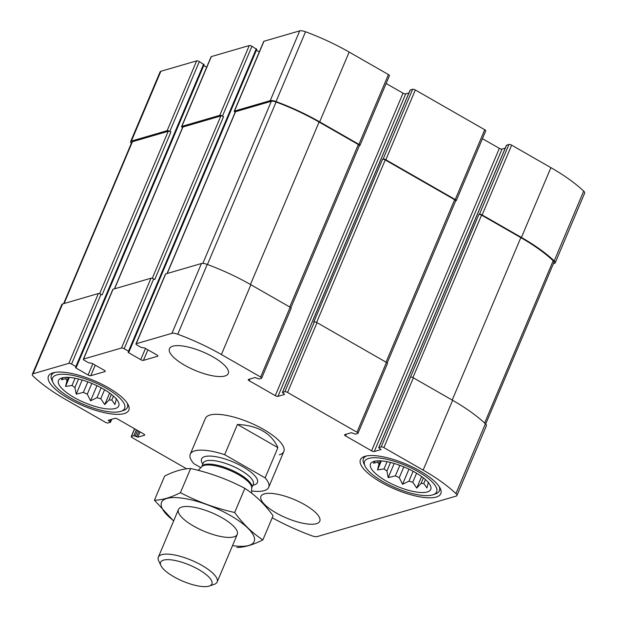 <?xml version="1.0" encoding="UTF-8"?>
<svg xmlns="http://www.w3.org/2000/svg" width="617" height="617" viewBox="0 0 617 617"><rect width="100%" height="100%" fill="white"/><g stroke="black" fill="none" stroke-linecap="round" stroke-linejoin="round"><path stroke-width="0.93" d="M375.236 461.092L373.354 463.205L377.874 462.21A28.197 8.854 22.9 0 0 379 464.023L380.334 460.845M377.874 462.21L378.46 460.814M379 464.023L377.511 469.915L384.029 468.905A28.197 8.854 22.9 0 0 386.913 470.987L390.515 462.465M384.029 468.905L387.067 461.709M386.913 470.987L388.209 477.627L395.397 475.854A28.197 8.854 22.9 0 0 399.276 477.643L403.827 466.884M395.397 475.854L399.839 465.334M399.276 477.643L402.562 484.268L408.94 481.183A28.197 8.854 22.9 0 0 412.773 482.209L416.568 473.231M408.94 481.183L413.128 471.28M412.773 482.209L416.745 488.062L421.033 483.466A28.197 8.854 22.9 0 0 423.786 483.45L425.429 479.571M421.033 483.466L423.393 477.874M63.242 377.612L61.368 379.733L65.88 378.738A28.197 8.854 22.9 0 0 67.006 380.55L68.348 377.373M65.88 378.738L66.474 377.342M67.006 380.55L65.525 386.443L72.035 385.432A28.197 8.854 22.9 0 0 74.919 387.515L78.521 378.992M72.035 385.432L75.073 378.236M74.919 387.515L76.215 394.155L83.403 392.381A28.197 8.854 22.9 0 0 87.282 394.17L91.833 383.412M83.403 392.381L87.845 381.861M87.282 394.17L90.576 400.795L96.954 397.703A28.197 8.854 22.9 0 0 100.779 398.729L104.574 389.759M96.954 397.703L101.134 387.808M100.779 398.729L104.751 404.59L109.039 399.993A28.197 8.854 22.9 0 0 111.793 399.97L113.435 396.099M109.039 399.993L111.399 394.402M256.68 49.383L251.944 46.26A2.129 0.671 -157.1 0 0 249.26 45.542L211.33 56.594L181.845 126.392L219.775 115.348A2.129 0.671 -157.1 0 1 222.459 116.065L223.547 116.682A2.129 0.671 -157.1 0 0 220.863 115.965L182.925 127.017A2.129 0.671 -157.1 0 0 182.701 127.179L114.407 288.864M181.845 126.392A2.129 0.671 -157.1 0 0 181.614 126.562A2.129 0.671 -157.1 0 0 182.524 127.603M211.33 56.594A2.129 0.671 -157.1 0 0 211.099 56.756L181.614 126.562M204.042 64.716L199.314 61.592L169.829 131.39A2.129 0.671 -157.1 0 0 167.145 130.673L131.382 141.085A7.18 2.252 -157.1 0 0 130.619 141.648A7.18 2.252 -157.1 0 0 131.328 143.36M199.314 61.592A2.129 0.671 -157.1 0 0 196.63 60.875L160.867 71.287A7.18 2.252 -157.1 0 0 160.104 71.85L130.619 141.648M506.488 145.35L508.956 144.432A2.129 0.671 -157.1 0 1 511.64 145.157L550.904 167.647A96.306 30.241 -157.1 0 1 583.69 191.116A7.18 2.252 -157.1 0 1 584.661 193.09L555.177 262.896A7.18 2.252 -157.1 0 1 554.413 263.451L553.38 263.752M555.177 262.896A7.18 2.252 -157.1 0 0 554.205 260.914A96.306 30.241 -157.1 0 0 521.419 237.445L482.155 214.955A2.129 0.671 -157.1 0 0 479.471 214.238L478.877 214.407L381.19 446.901L378.707 447.68L381.021 449.531L374.264 451.544A2.129 0.671 -157.1 0 1 371.581 450.826L345.551 435.911A2.129 0.671 -157.1 0 1 344.541 434.808A2.129 0.671 -157.1 0 1 344.764 434.638L351.405 432.71L355.392 434.175L357.76 433.481A2.129 0.671 -157.1 0 0 357.983 433.319A2.129 0.671 -157.1 0 0 356.973 432.208L287.553 392.443A2.129 0.671 -157.1 0 0 284.869 391.726L282.385 392.497L284.591 394.433L277.951 396.361A2.129 0.671 -157.1 0 1 275.267 395.644L249.237 380.735A2.129 0.671 -157.1 0 1 248.227 379.625A2.129 0.671 -157.1 0 1 248.45 379.463L255.083 377.527L259.071 378.992L261.446 378.298A2.129 0.671 -157.1 0 0 261.67 378.136A2.129 0.671 -157.1 0 0 260.659 377.033L221.395 354.536A96.306 30.241 -157.1 0 0 177.758 334.229A7.18 2.252 -157.1 0 0 171.958 333.319L136.195 343.731A2.129 0.671 -157.1 0 0 135.971 343.9A2.129 0.671 -157.1 0 0 136.982 345.003L141.324 347.487L144.717 347.996L156.865 354.96A2.129 0.671 -157.1 0 1 157.875 356.063A2.129 0.671 -157.1 0 1 157.651 356.233L143.422 360.374A2.129 0.671 -157.1 0 1 140.738 359.657L128.591 352.693L128.089 352.145L129.022 351.767L128.513 351.22L124.179 348.728A2.129 0.671 -157.1 0 0 121.495 348.011L83.557 359.063A2.129 0.671 -157.1 0 0 83.334 359.225A2.129 0.671 -157.1 0 0 84.344 360.328L88.686 362.819L92.08 363.328L104.227 370.285A2.129 0.671 -157.1 0 1 105.245 371.388A2.129 0.671 -157.1 0 1 105.013 371.557L90.792 375.699A2.129 0.671 -157.1 0 1 88.108 374.982L75.96 368.025L75.451 367.47L76.392 367.1L75.883 366.544L71.541 364.061A2.129 0.671 -157.1 0 0 68.857 363.344L33.102 373.755A7.18 2.252 -157.1 0 0 32.339 374.318A7.18 2.252 -157.1 0 0 33.31 376.293A96.306 30.241 -157.1 0 0 66.096 399.762L105.36 422.259A2.129 0.671 -157.1 0 0 108.044 422.977L110.528 422.198L108.214 420.347L114.963 418.334A2.129 0.671 -157.1 0 1 117.646 419.051L143.684 433.967A2.129 0.671 -157.1 0 1 144.694 435.07A2.129 0.671 -157.1 0 1 144.471 435.24L137.83 437.168L133.843 435.702L131.475 436.396A2.129 0.671 -157.1 0 0 131.251 436.558A2.129 0.671 -157.1 0 0 132.262 437.669L186.642 468.82M455.624 200.934L456.04 200.81A2.129 0.671 -157.1 0 0 456.264 200.648A2.129 0.671 -157.1 0 0 455.253 199.546L385.841 159.772A2.129 0.671 -157.1 0 0 383.157 159.055L382.563 159.232L313.76 322.097L314.354 321.927L284.869 391.726M456.264 200.648L485.749 130.85A2.129 0.671 -157.1 0 0 484.738 129.74L415.326 89.974A2.129 0.671 -157.1 0 0 412.642 89.257L410.174 90.167M359.31 145.759L359.726 145.635A2.129 0.671 -157.1 0 0 359.95 145.465A2.129 0.671 -157.1 0 0 358.94 144.363L319.675 121.873A96.306 30.241 -157.1 0 0 276.046 101.558A7.18 2.252 -157.1 0 0 270.238 100.648L234.475 111.068A2.129 0.671 -157.1 0 0 234.252 111.23A2.129 0.671 -157.1 0 0 235.162 112.271M359.95 145.465L389.435 75.667A2.129 0.671 -157.1 0 0 388.425 74.564L349.16 52.067A96.306 30.241 -157.1 0 0 305.531 31.76A7.18 2.252 -157.1 0 0 299.723 30.85L263.96 41.262A2.129 0.671 -157.1 0 0 263.737 41.432L234.252 111.23M83.334 359.225L112.818 289.427A2.129 0.671 -157.1 0 1 113.042 289.257L150.98 278.213L121.495 348.011M206.672 67.245L203.757 65.572M32.339 374.318L61.823 304.513A7.18 2.252 -157.1 0 1 62.587 303.957L98.342 293.538A2.129 0.671 -157.1 0 1 101.026 294.255L102.114 294.88L170.909 132.015A2.129 0.671 -157.1 0 0 168.225 131.298L132.447 141.717A5.854 1.836 -157.1 0 0 131.83 142.172L63.62 303.657M169.829 131.39L170.909 132.015M272.213 517.786A96.306 30.241 -157.1 0 0 311.469 535.649A7.18 2.252 -157.1 0 0 317.277 536.559L456.133 496.122A7.18 2.252 -157.1 0 0 456.896 495.559A7.18 2.252 -157.1 0 0 455.924 493.585A96.306 30.241 -157.1 0 0 423.139 470.115L383.874 447.618A2.129 0.671 -157.1 0 0 381.19 446.901M456.896 495.559L486.381 425.761A7.18 2.252 -157.1 0 0 485.409 423.786A96.306 30.241 -157.1 0 0 452.623 400.317L423.139 470.115M410.675 377.103A2.129 0.671 -157.1 0 1 413.359 377.82L452.623 400.317M505.23 148.142L502.037 149.075L374.264 451.544M482.448 138.671L499.354 148.358A2.129 0.671 -157.1 0 0 502.037 149.075M357.983 433.319L387.468 363.513A2.129 0.671 -157.1 0 0 386.458 362.41L356.973 432.208M314.354 321.927A2.129 0.671 -157.1 0 1 317.038 322.645L386.458 362.41M408.917 92.966L405.716 93.9L277.951 396.361M386.126 83.496L403.032 93.175A2.129 0.671 -157.1 0 0 405.716 93.9M261.67 378.136L291.155 308.338A2.129 0.671 -157.1 0 0 290.144 307.227L260.659 377.033M135.971 343.9L165.456 274.095A2.129 0.671 -157.1 0 1 165.68 273.933L201.443 263.521A7.18 2.252 -157.1 0 1 207.243 264.423A96.306 30.241 -157.1 0 1 250.88 284.738L290.144 307.227M259.31 51.913L256.394 50.247M150.98 278.213A2.129 0.671 -157.1 0 1 153.664 278.93L154.751 279.555L223.547 116.682M224.897 376.008A31.922 10.026 -157.1 0 0 228.275 373.516A31.922 10.026 -157.1 0 0 208.083 354.297A31.922 10.026 -157.1 0 0 172.837 346.183A31.922 10.026 -157.1 0 0 169.459 348.674A31.922 10.026 -157.1 0 0 189.65 367.902A31.922 10.026 -157.1 0 0 224.897 376.008M316.398 523.694A31.922 10.026 -157.1 0 0 319.776 521.203A31.922 10.026 -157.1 0 0 299.584 501.976A31.922 10.026 -157.1 0 0 264.331 493.87A31.922 10.026 -157.1 0 0 260.96 496.361A31.922 10.026 -157.1 0 0 281.144 515.581A31.922 10.026 -157.1 0 0 316.398 523.694M53.047 372.822A43.63 13.697 22.9 0 1 101.219 383.905A43.63 13.697 22.9 0 1 128.814 410.182A43.63 13.697 22.9 0 1 83.287 405.824A43.63 13.697 22.9 0 1 48.427 376.223A43.63 13.697 22.9 0 1 53.047 372.822M365.033 456.295A43.63 13.697 22.9 0 1 413.213 467.377A43.63 13.697 22.9 0 1 440.8 493.654A43.63 13.697 22.9 0 1 395.281 489.296A43.63 13.697 22.9 0 1 360.421 459.696A43.63 13.697 22.9 0 1 365.033 456.295M279.324 454.822A42.565 13.366 -157.1 0 0 283.828 451.505A42.565 13.366 -157.1 0 0 256.911 425.869A42.565 13.366 -157.1 0 0 209.911 415.056A42.565 13.366 -157.1 0 0 205.407 418.372L190.267 454.205A42.565 13.366 22.9 0 1 224.657 454.69L237.437 424.442L277.905 447.626C271.364 433.203 257.875 425.475 237.437 424.442M290.877 307.76L359.356 145.643A2.129 0.671 -157.1 0 0 358.346 144.54L319.082 122.043A95.242 29.901 -157.1 0 0 276.077 102.013A5.854 1.836 -157.1 0 0 271.341 101.265L235.563 111.685A2.129 0.671 -157.1 0 0 235.339 111.854L167.037 273.539M387.191 362.943L455.678 200.818A2.129 0.671 -157.1 0 0 454.66 199.715L385.247 159.95A2.129 0.671 -157.1 0 0 382.563 159.232M485.672 424.049L553.966 262.372A5.854 1.836 -157.1 0 0 553.171 260.76A95.242 29.901 -157.1 0 0 520.825 237.622L481.561 215.125A2.129 0.671 -157.1 0 0 478.877 214.407M373.933 461.393A32.724 10.273 22.9 0 1 407.243 468.365A32.724 10.273 22.9 0 1 430.967 487.368A32.724 10.273 22.9 0 1 396.615 486.142A32.724 10.273 22.9 0 1 371.789 462.372A32.724 10.273 22.9 0 1 373.933 461.393M368.727 458.408A39.102 12.278 22.9 0 1 417.539 471.319A39.102 12.278 22.9 0 1 433.026 494.78A39.102 12.278 22.9 0 1 395.836 487.985A39.102 12.278 22.9 0 1 365.033 466.059A39.102 12.278 22.9 0 1 368.727 458.408M423.786 483.45L426.941 487.993L428.422 482.093M439.111 486.458A41.231 12.949 22.9 0 1 439.381 490.862A41.231 12.949 22.9 0 1 435.579 493.901L433.026 494.78M365.033 466.059L363.883 463.614A41.231 12.949 22.9 0 1 363.413 458.77A41.231 12.949 22.9 0 1 366.76 455.894M61.939 377.913A32.724 10.273 22.9 0 1 95.257 384.892A32.724 10.273 22.9 0 1 118.973 403.896A32.724 10.273 22.9 0 1 84.622 402.67A32.724 10.273 22.9 0 1 59.795 378.9A32.724 10.273 22.9 0 1 61.939 377.913M56.733 374.935A39.102 12.278 22.9 0 1 105.546 387.846A39.102 12.278 22.9 0 1 121.04 411.3A39.102 12.278 22.9 0 1 83.843 404.513A39.102 12.278 22.9 0 1 53.047 382.579A39.102 12.278 22.9 0 1 56.733 374.935M111.793 399.97L114.947 404.521L116.436 398.621M127.117 402.986A41.231 12.949 22.9 0 1 127.387 407.39A41.231 12.949 22.9 0 1 123.585 410.428L121.04 411.3M53.047 382.579L51.89 380.141A41.231 12.949 22.9 0 1 51.419 375.298A41.231 12.949 22.9 0 1 54.766 372.421M109.618 393.06L104.751 404.59M96.954 385.687L90.576 400.795M82.2 379.995L76.215 394.155M69.328 377.434L65.525 386.443M421.612 476.54L416.745 488.062M408.948 469.159L402.562 484.268M394.186 463.467L388.209 477.627M381.321 460.907L377.511 469.915M224.657 454.69L265.125 477.874A42.565 13.366 22.9 0 1 268.688 487.33A42.565 13.366 22.9 0 1 264.192 490.654A42.565 13.366 22.9 0 1 251.628 490.97M200.818 467.663L193.838 463.668A42.565 13.366 22.9 0 1 190.267 454.205M265.125 477.874L277.905 447.626M208.939 586.15A27.842 8.746 22.9 0 1 182.431 581.029A27.842 8.746 22.9 0 1 160.906 565.581A27.842 8.746 22.9 0 1 189.635 565.087A27.842 8.746 22.9 0 1 209.317 586.034A27.842 8.746 22.9 0 1 208.939 586.15M160.906 565.581L158.7 560.907A31.922 10.026 22.9 0 1 158.338 557.151A31.922 10.026 22.9 0 1 191.648 560.344A31.922 10.026 22.9 0 1 217.153 581.993A31.922 10.026 22.9 0 1 214.207 584.353L209.317 586.034M173.709 520.771A50.278 15.787 22.9 0 1 170.948 497.726A50.278 15.787 22.9 0 1 230.264 515.434A50.278 15.787 22.9 0 1 232.516 545.613M222.081 517.817A31.922 10.026 22.9 0 1 236.905 530.628A31.922 10.026 22.9 0 1 203.957 531.191A31.922 10.026 22.9 0 1 181.398 507.182A31.922 10.026 22.9 0 1 222.081 517.817M236.874 547.464C244.409 547.379 253.078 544.857 262.881 539.89C252.453 533.165 243.052 524.034 234.668 512.488C215.572 508.292 197.502 501.683 180.449 492.659C170.87 497.564 162.202 500.086 154.435 500.233L173.616 520.987M180.449 492.659L190.638 468.534C209.734 472.73 227.804 479.34 244.856 488.356C255.284 495.081 264.685 504.212 273.076 515.758L262.881 539.89M154.435 500.233L164.631 476.108C174.21 471.203 182.879 468.681 190.638 468.534M234.668 512.488L244.856 488.356M249.26 45.542L219.775 115.348M196.63 60.875L167.145 130.673M160.867 71.287L131.382 141.085M583.69 191.116L554.205 260.914M550.904 167.647L521.419 237.445M511.64 145.157L482.155 214.955M508.956 144.432L479.471 214.238M484.738 129.74L455.253 199.546M415.326 89.974L385.841 159.772M412.642 89.257L383.157 159.055M388.425 74.564L358.94 144.363M349.16 52.067L319.675 121.873M305.531 31.76L276.046 101.558M299.723 30.85L270.238 100.648M263.96 41.262L234.475 111.068M251.944 46.26L222.459 116.065M113.042 289.257L83.557 359.063M105.206 371.11L105.013 371.557M95.249 365.141L90.792 375.699M92.843 363.768L88.108 374.982M76.323 367.161L75.96 368.025M203.649 64.075L75.883 366.544M101.026 294.255L71.541 364.061M98.342 293.538L68.857 363.344M62.587 303.957L33.102 373.755M110.921 419.514L110.019 421.65M109.078 420.046L108.723 420.902M144.656 434.792L144.471 435.24M140.059 431.892L137.83 437.168M138.856 431.198L136.488 436.813M137.552 430.458L135.185 436.065M136.349 429.764L133.843 435.702M134.676 428.807L131.475 436.396M485.409 423.786L455.924 493.585M413.359 377.82L383.874 447.618M506.588 145.126L378.815 447.595M499.354 148.358L371.581 450.826M346.276 434.198L345.551 435.911M317.038 322.645L287.553 392.443M410.266 89.943L282.501 392.412M403.032 93.175L275.267 395.644M249.954 379.023L249.237 380.735M250.88 284.738L221.395 354.536M207.243 264.423L177.758 334.229M201.443 263.521L171.958 333.319M165.68 273.933L136.195 343.731M157.836 355.785L157.651 356.233M147.887 349.816L143.422 360.374M145.481 348.435L140.738 359.657M128.953 351.837L128.591 352.693M256.286 48.751L128.513 351.22M153.664 278.93L124.179 348.728M220.863 115.965L152.276 278.344M182.925 127.017L114.585 288.81M358.346 144.54L289.72 306.988M319.082 122.043L250.456 284.499M276.077 102.013L207.443 264.5M271.341 101.265L202.854 263.397M235.563 111.685L167.215 273.485M454.66 199.715L386.041 362.171M385.247 159.95L316.614 322.421M553.171 260.76L484.623 423.046M520.825 237.622L452.199 400.078M481.561 215.125L412.927 377.596M132.447 141.717L64.106 303.51M168.225 131.298L99.638 293.669M202.831 464.131A30.326 9.525 22.9 0 1 231.861 461.447A30.326 9.525 22.9 0 1 254.212 484.939A30.326 9.525 22.9 0 1 252.823 485.247M198.211 470.362L201.751 466.707A27.325 8.584 22.9 0 1 229.678 470.308A27.325 8.584 22.9 0 1 251.728 487.816L251.566 493.145M201.728 466.722L201.744 466.699A27.133 8.522 22.9 0 1 230.056 469.406A27.133 8.522 22.9 0 1 251.736 487.816L251.728 487.846M201.744 466.699L203.302 463.005A27.133 8.522 22.9 0 1 231.614 465.712A27.133 8.522 22.9 0 1 253.294 484.121L251.736 487.816M204.158 64.631L76.392 367.1M111.77 419.267L110.528 422.198M134.552 428.738L131.251 436.558M506.472 145.211L378.707 447.68M410.158 90.028L282.385 392.497M256.788 49.298L129.022 351.767M439.381 490.862L440.337 488.595M363.413 458.77L364.369 456.511M127.387 407.39L128.344 405.122M51.419 375.298L52.376 373.03M268.688 487.33L283.828 451.505M217.153 581.993L237.267 534.376M158.338 557.151L178.452 509.534"/></g></svg>
